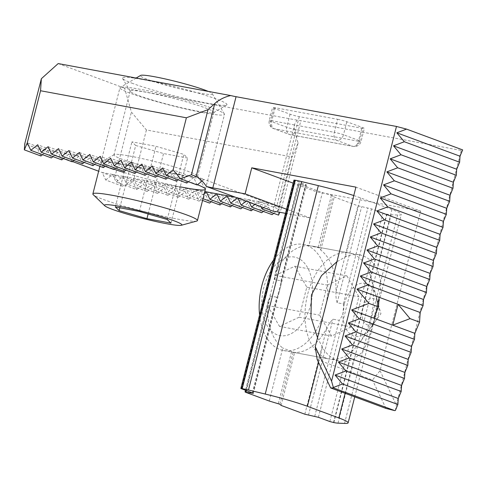 <?xml version="1.0" encoding="UTF-8"?>
<svg xmlns="http://www.w3.org/2000/svg" width="487" height="487" viewBox="0 0 487 487"><rect width="100%" height="100%" fill="white"/><g stroke="black" fill="none" stroke-linecap="round" stroke-linejoin="round"><path stroke-width="0.37" stroke-dasharray="2.44 1.83" d="M135.703 145.467L163.535 153.551L187.592 158.013L183.818 154.391L155.986 146.307L131.928 141.845L135.703 145.467L119.814 207.803M148.133 213.976L163.535 153.551M170.992 223.137L187.592 158.013M167.218 219.515L183.818 154.391M139.385 211.431L155.986 146.307M115.328 206.969L131.928 141.845M196.718 221.061A53.954 4.517 14.3 0 1 176.757 218.949A53.954 4.517 14.3 0 1 124.855 206.397A53.954 4.517 14.3 0 1 93.26 194.69M203.816 112.789A53.954 4.517 14.3 0 1 148.45 99.22A53.954 4.517 14.3 0 1 119.924 87.757A53.954 4.517 14.3 0 1 120.204 87.435A53.954 4.517 14.3 0 1 173.323 96.712A53.954 4.517 14.3 0 1 224.404 113.995A53.954 4.517 14.3 0 1 224.495 114.408A53.954 4.517 14.3 0 1 203.816 112.789M208.278 91.404A37.097 3.105 14.3 0 1 212.247 93.681A37.097 3.105 14.3 0 1 198.087 92.853A37.097 3.105 14.3 0 1 158.695 83.125A37.097 3.105 14.3 0 1 140.609 75.418M313.555 246.343L359.516 254.865A53.954 33.396 -79.5 0 0 345.478 256.892L336.901 261.75M353.775 195.549A47.215 3.951 14.3 0 1 360.52 197.892L391.956 209.538A47.215 3.951 -165.7 0 1 401.245 214.438A47.215 3.951 -165.7 0 1 397.672 215.029L391.128 214.755A13.49 1.126 -165.7 0 1 386.976 214.183L382.977 213.148L371.526 208.905L357.945 205.8L334.246 197.022L333.017 195.847L331.44 195.263L322.394 192.633L298.689 183.855L306.481 184.896L293.959 180.087M317.53 337.753L322.437 347.292A53.954 33.396 100.5 0 0 339.841 360.964A53.954 33.396 100.5 0 0 353.872 358.937L361.531 352.88L366.985 343.53L374.661 318.395L380.298 291.311L380.341 279.088L376.914 268.538L391.956 209.538M269.274 401.038L282.789 348.01A53.954 33.396 -79.5 0 1 267.509 306.183L268.294 300.735L270.541 296.066L276.793 297.228C278.32 295.025 279.343 292.328 279.867 289.126C280.95 286.033 281.322 283.257 280.981 280.804L274.729 279.641L274.905 274.814L276.75 269.926A53.954 33.396 -79.5 0 1 308.88 245.655L322.394 192.633M308.88 245.655L319.734 247.962L333.017 195.847M279.897 404.247L293.18 352.131L282.789 348.01M359.516 254.865A53.954 33.396 -79.5 0 1 376.914 268.538M293.18 352.131L294.641 352.399A53.954 33.396 100.5 0 0 326.765 328.135C328.348 324.738 330.411 321.755 332.956 319.186L339.208 320.349C343.128 315.436 344.522 309.957 343.396 303.925L337.144 302.762C336.103 299.432 335.726 295.804 336.006 291.871A53.954 33.396 100.5 0 0 320.726 250.05L319.734 247.962M320.726 250.05L334.246 197.022M281.121 405.428L294.641 352.399M346.927 275.904L358.895 296.796L351.224 326.874L331.592 336.067L319.624 315.168L327.294 285.09L346.927 275.904L294.842 266.243L275.21 275.429L267.54 305.513L279.508 326.406L299.14 317.22L306.81 287.135L294.842 266.243M306.81 287.135L358.895 296.796M299.14 317.22L351.224 326.874M279.508 326.406L331.592 336.067M267.54 305.513L319.624 315.168M275.21 275.429L327.294 285.09M259.571 315.01A53.954 33.396 100.5 0 0 283.586 350.537A53.954 33.396 100.5 0 0 325.03 309.19A53.954 33.396 100.5 0 0 303.261 244.431A53.954 33.396 100.5 0 0 273.578 260.064M310.566 304.99A39.94 24.721 100.5 0 0 283.994 258.597A39.94 24.721 100.5 0 0 266.967 325.389A39.94 24.721 100.5 0 0 310.566 304.99M370.863 317.688A53.954 33.396 100.5 0 0 371.191 278.126A53.954 33.396 100.5 0 0 349.1 252.93A53.954 33.396 100.5 0 0 306.42 299.895A53.954 33.396 100.5 0 0 329.419 359.035A53.954 33.396 100.5 0 0 359.083 343.438A53.954 33.396 100.5 0 0 370.863 317.688M378.411 314.705A13.49 8.352 100.5 0 0 378.496 304.813A13.49 8.352 100.5 0 0 366.754 300.996A13.49 8.352 100.5 0 0 363.138 320.501A13.49 8.352 100.5 0 0 375.465 321.14A13.49 8.352 100.5 0 0 378.411 314.705M138.71 95.555A43.166 3.61 -165.7 0 0 183.276 108.169A43.166 3.61 -165.7 0 0 213.647 112.655A43.166 3.61 -165.7 0 0 213.872 112.4A43.166 3.61 -165.7 0 0 172.94 98.234A43.166 3.61 -165.7 0 0 130.218 91.075A43.166 3.61 -165.7 0 0 130.291 91.404A43.166 3.61 -165.7 0 0 138.71 95.555M133.036 83.587A53.954 4.517 14.3 0 1 122.505 78.401A53.954 4.517 14.3 0 1 175.819 86.942A53.954 4.517 14.3 0 1 226.705 104.961A53.954 4.517 14.3 0 1 188.737 99.354A53.954 4.517 14.3 0 1 133.036 83.587M122.444 159.377A43.166 3.61 14.3 0 1 113.952 154.896A43.166 3.61 14.3 0 1 114.171 154.641A43.166 3.61 14.3 0 1 156.668 162.061A43.166 3.61 14.3 0 1 197.533 175.892A43.166 3.61 14.3 0 1 197.606 176.221A43.166 3.61 14.3 0 1 168.691 172.374A43.166 3.61 14.3 0 1 122.444 159.377M297.094 120.149L124.55 88.153L131.417 112.083L146.417 129.968L292.255 157.009L298.087 142.989L295.341 133.42C294.306 129.731 294.111 126.571 294.751 123.929L297.094 120.149A13.49 1.126 14.3 0 1 300.844 120.703L461.268 150.446L462.65 149.899M58.184 63.572L124.55 88.153M337.655 119.303A6.745 0.566 14.3 0 1 346.817 121.732L363.01 127.734A6.745 0.566 14.3 0 1 364.337 128.434A6.745 0.566 14.3 0 1 361.756 128.233L299.249 116.643A6.745 0.566 14.3 0 1 290.094 114.214L273.895 108.211A6.745 0.566 14.3 0 1 272.568 107.511A6.745 0.566 14.3 0 1 275.155 107.712L337.655 119.303L334.338 132.33L271.837 120.739A6.745 0.566 -165.7 0 0 269.25 120.539A6.745 0.566 -165.7 0 0 270.577 121.239L286.776 127.235A6.745 0.566 -165.7 0 0 295.932 129.664L358.432 141.254A6.745 4.176 -79.5 0 1 353.252 146.423A6.745 4.176 -79.5 0 1 352.825 146.307A6.745 5.266 -69.7 0 0 359.692 140.761L343.493 134.759A6.745 5.266 110.3 0 1 336.627 140.305A6.745 4.176 -79.5 0 1 334.338 132.33A6.745 0.566 -165.7 0 1 343.493 134.759L346.817 121.732M197.491 184.737A53.954 4.517 -165.7 0 0 141.394 168.472A53.954 4.517 -165.7 0 0 101.113 162.329A53.954 4.517 -165.7 0 0 111.45 168.252A53.954 4.517 -165.7 0 0 114.208 169.245M124.112 172.514A53.954 4.517 -165.7 0 0 180.245 186.825M235.531 197.253L268.848 203.432L204.065 179.435L37.396 148.529L24.752 143.842M122.316 186.15L105.728 180.001L102.179 172.526L112.594 174.456L133.134 182.065L122.316 186.15L114.816 177.207L98.654 171.217M72.514 161.538L37.396 148.529L40.938 156.004M105.728 180.001L112.594 174.456L204.832 191.561M317.171 359.522L372.476 380.006L380.03 370.71L420.707 211.133L355.924 187.136M344.291 303.991A26.98 16.698 100.5 0 0 349.368 333.291A26.98 16.698 100.5 0 0 370.004 328.573A26.98 16.698 100.5 0 0 376.061 295.919A26.98 16.698 100.5 0 0 360.313 283.507A26.98 16.698 100.5 0 0 344.291 303.991M380.03 370.71L396.351 405.111L461.268 150.446M395.389 410.45L396.351 405.111M385.96 408.423L372.476 380.006M273.457 211.303L273.377 207.779C273.816 206.19 274.936 205.721 276.75 206.36L281.492 208.113L279.757 212.277M293.18 183.161L316.538 191.817L309.896 217.866L286.539 209.215M420.707 211.133L316.538 191.817M285.485 213.336L309.896 217.866M298.087 142.989L281.492 208.113M278.57 215.126L278.972 209.112L292.255 157.009M114.816 177.207L131.417 112.083M196.164 176.507L204.065 179.435L202.099 181.018M263.613 207.657L268.848 203.432L276.75 206.36L295.341 133.42M373.785 318.133L379.099 297.295M42.576 154.683L47.811 150.459L27.266 142.849M254.835 204.406L258.433 201.502L260.868 206.64M246.051 201.155L248.017 199.567L249.344 202.373M237.272 197.899L237.595 197.637L237.82 198.099M112.594 174.456L116.143 181.937L123.01 176.391L126.559 183.867L133.426 178.321L136.975 185.797L143.848 180.251L147.397 187.732L154.263 182.187L157.812 189.662L164.679 184.116L168.228 191.592L175.095 186.046L178.644 193.528L185.51 187.976L189.059 195.457L195.932 189.912L199.475 197.387L204.345 193.455M52.992 156.613L58.227 152.388L61.776 159.87M47.811 150.459L51.36 157.934M63.413 158.549L68.643 154.324L72.192 161.8M73.829 160.479L79.058 156.254L82.607 163.729M84.245 162.408L89.48 158.184L93.023 165.665M94.661 164.344L99.896 160.12L103.445 167.595M105.076 166.274L110.312 162.049L113.861 169.525M115.498 168.204L120.727 163.979L124.276 171.461M125.914 170.14L131.143 165.909L134.692 173.39M136.33 172.069L141.565 167.845L145.108 175.32M146.745 173.999L151.981 169.774L155.53 177.256M157.161 175.935L162.396 171.704L165.945 179.186M167.583 177.865L172.812 173.64L176.361 181.115M177.998 179.794L183.228 175.57L186.777 183.051M188.414 181.73L193.643 177.499L197.192 184.981M193.643 177.499L173.104 169.89M162.688 167.96L183.228 175.57M152.273 166.03L172.812 173.64M162.396 171.704L141.857 164.095M131.435 162.165L151.981 169.774M141.565 167.845L121.02 160.235M131.143 165.909L110.604 158.299M120.727 163.979L100.188 156.37M110.312 162.049L89.772 154.44M79.351 152.51L99.896 160.12M68.935 150.574L89.48 158.184M79.058 156.254L58.519 148.645M48.103 146.715L68.643 154.324M58.227 152.388L37.688 144.779M146.417 129.968L133.134 182.065L136.683 189.546L116.143 181.937M136.683 189.546L143.555 184.001L147.104 191.476L126.559 183.867M123.01 176.391L143.555 184.001M147.104 191.476L153.971 185.931L133.426 178.321M153.971 185.931L157.52 193.406L136.975 185.797M157.52 193.406L164.387 187.86L143.848 180.251M164.387 187.86L167.936 195.342L147.397 187.732M167.936 195.342L174.803 189.796L178.352 197.272L157.812 189.662M154.263 182.187L174.803 189.796M178.352 197.272L185.218 191.726L164.679 184.116M185.218 191.726L188.767 199.201L168.228 191.592M188.767 199.201L195.64 193.656L199.183 201.137L178.644 193.528M175.095 186.046L195.64 193.656M199.183 201.137L206.056 195.591L209.605 203.067M185.51 187.976L206.056 195.591M202.562 200.461L189.059 195.457M211.236 201.746L216.472 197.521L220.021 204.997M195.932 189.912L216.472 197.521M203.012 198.696L199.475 197.387M221.658 203.676L226.887 199.451L230.436 206.932M206.348 191.841L226.887 199.451M232.074 205.611L237.303 201.381L216.764 193.771M237.303 201.381L240.852 208.862M242.489 207.541L247.725 203.316L251.268 210.792M227.179 195.707L247.725 203.316M252.905 209.471L258.14 205.246L237.595 197.637M258.14 205.246L261.689 212.728M263.321 211.407L268.556 207.176L248.017 199.567M268.556 207.176L272.105 214.657M273.743 213.336L278.972 209.112L258.433 201.502M345.478 256.892L360.52 197.892M318.571 362.468L322.437 347.292M280.981 280.804L305.446 184.81M252.826 393.015L305.952 184.616M252.412 392.863L276.793 297.228M274.729 279.641L299.195 183.654M276.75 269.926L298.689 183.855M318.157 247.378L331.44 195.263M245.57 392.254L267.509 306.183M278.314 403.662L291.603 351.547M246.434 390.647L270.541 296.066M241.369 388.772L294.495 180.367M345.119 393.295L353.872 358.937M344.553 423.428L397.672 215.029M314.736 416.336L339.208 320.349M318.401 417.31L371.526 208.905M343.396 303.925L367.862 207.931M337.144 302.762L361.61 206.774M336.006 291.871L357.945 205.8M304.825 414.206L326.765 328.135M308.49 415.18L332.956 319.186M329.857 421.553L382.977 213.148M333.522 422.527L386.641 214.122M333.857 422.588L386.976 214.183M338.008 423.16L391.128 214.755M277.602 211.875L300.844 120.703M299.249 116.643L295.932 129.664A6.745 4.176 100.5 0 1 290.751 134.832A6.745 4.176 100.5 0 1 290.319 134.716L274.126 128.714L336.627 140.305L352.825 146.307L290.319 134.716A6.745 5.266 -69.7 0 1 289.637 134.528L273.444 128.525A6.745 5.266 110.3 0 1 270.577 121.239L273.895 108.211M290.094 114.214L286.776 127.235A6.745 5.266 -69.7 0 0 289.637 134.528A6.745 6.745 0 0 0 290.751 134.832L353.252 146.423A6.745 6.745 0 0 0 361.019 141.461A6.745 0.566 -165.7 0 0 359.692 140.761L363.01 127.734M275.155 107.712L271.837 120.739A6.745 4.176 100.5 0 0 274.126 128.714A6.745 5.266 110.3 0 1 273.444 128.525A6.745 6.745 0 0 1 269.25 120.539L272.568 107.511M361.756 128.233L358.432 141.254A6.745 0.566 -165.7 0 0 361.019 141.461L364.337 128.434M205.404 189.309L224.495 114.408M99.908 166.286L119.924 87.757M136.171 78.03L120.204 87.435M212.247 93.681L224.404 113.995M306.481 184.896L253.356 393.295M298.16 183.575L274.905 274.814M268.294 300.735L245.472 390.294M293.874 352.442L339.841 360.964M354.743 396.862L401.245 214.438M283.586 350.537L329.419 359.035M303.261 244.431L349.1 252.93M378.496 304.813L371.191 278.126M375.465 321.14L359.083 343.438M213.647 112.655L226.705 104.961M130.291 91.404L122.505 78.401M130.218 91.075L113.952 154.896M213.872 112.4L197.606 176.221M114.171 154.641L101.113 162.329M197.533 175.892L205.313 188.895M294.751 123.929L273.377 207.779M370.004 328.573L380.925 313.713L376.061 295.919"/><path stroke-width="0.73" d="M119.102 210.597L115.328 206.969L139.385 211.431L167.218 219.515L170.992 223.137L146.934 218.675L119.102 210.597L119.814 207.803M146.934 218.675L148.133 213.976M104.754 205.764L93.26 194.69A53.954 4.517 14.3 0 1 92.871 193.911A53.954 4.517 14.3 0 1 146.27 202.866A53.954 4.517 14.3 0 1 197.436 220.568A53.954 4.517 14.3 0 1 196.718 221.061L181.328 225.286A39.94 3.342 14.3 0 1 166.554 223.722A39.94 3.342 14.3 0 1 128.136 214.432A39.94 3.342 14.3 0 1 104.754 205.764A39.94 3.342 14.3 0 1 143.988 211.815A39.94 3.342 14.3 0 1 181.328 225.286M136.171 78.03L140.609 75.418A37.097 3.105 14.3 0 1 169.695 79.971A37.097 3.105 14.3 0 1 208.278 91.404M336.901 261.75L321.487 275.624L311.461 294.982L310.925 317.067L317.53 337.753M240.84 388.492L242.209 388.638A13.49 1.126 14.3 0 1 248.473 389.996L265.22 394.044A47.215 3.951 14.3 0 1 307.4 406.292L338.836 417.937A47.215 3.951 -165.7 0 1 348.126 422.838A47.215 3.951 -165.7 0 1 344.553 423.428L338.008 423.16A13.49 1.126 -165.7 0 1 333.857 422.588L329.857 421.553L318.401 417.31L304.825 414.206L281.121 405.428L279.897 404.247L269.274 401.038L245.57 392.254L253.356 393.295L240.84 388.492L293.959 180.087L295.329 180.233A13.49 1.126 14.3 0 1 301.599 181.59L318.34 185.638A47.215 3.951 14.3 0 1 353.775 195.549M273.578 260.064A53.954 33.396 100.5 0 0 259.571 315.01M58.184 63.572L230.728 95.568C224.824 96.822 219.503 99.488 214.755 103.567L208.022 109.624L186.387 117.793L40.549 90.746L41.352 78.717L58.184 63.572M286.539 209.215L245.113 193.869L251.755 167.814L355.924 187.136L315.247 346.714L317.171 359.522L330.655 387.938L333.309 387.865L333.376 387.475L342.562 384.006L335.062 375.069L345.886 370.984L338.386 362.042L349.203 357.957L341.704 349.015L352.527 344.93L345.027 335.993L355.845 331.909L348.345 322.966L359.163 318.882L351.663 309.939L368.976 303.407L356.977 289.101L367.795 285.017L360.301 276.074L371.118 271.99L363.619 263.047L374.436 258.968L366.936 250.026L377.76 245.941L370.26 236.999L381.077 232.914L373.578 223.971L384.395 219.893L376.895 210.95L387.719 206.865L380.219 197.923L391.037 193.838L383.537 184.896L394.354 180.817L386.861 171.874L397.678 167.79L390.178 158.847L400.996 154.763L393.496 145.82L404.32 141.741L396.82 132.799L460.026 156.211L462.65 149.899L406.554 129.122L396.479 126.45L236.061 96.7A13.49 1.126 14.3 0 1 230.728 95.568M114.208 169.245A53.954 4.517 -165.7 0 0 124.112 172.514M180.245 186.825A53.954 4.517 -165.7 0 0 205.313 188.895A53.954 4.517 -165.7 0 0 197.491 184.737M98.654 171.217L72.514 161.538M204.832 191.561L235.531 197.253M460.026 156.211L459.625 162.226L456.703 169.239L456.301 175.253L453.385 182.26L452.983 188.274L450.061 195.287L449.659 201.301L446.743 208.314L446.342 214.329L443.426 221.335L443.024 227.35L440.102 234.363L439.7 240.377L436.784 247.39L436.382 253.404L433.46 260.411L433.059 266.426L430.143 273.438L429.741 279.453L426.825 286.466L426.423 292.48L423.501 299.487L423.1 305.501L420.184 312.514L419.538 322.138L414.869 333.352L414.467 339.366L411.552 346.379L411.15 352.393L408.228 359.406L407.826 365.42L404.91 372.427L404.508 378.442L401.592 385.454L401.191 391.469L398.269 398.482L397.867 404.496L395.389 410.45L394.756 410.626L333.309 387.865M330.655 387.938L385.96 408.423L394.756 410.626M245.113 193.869L212.819 187.879A13.49 1.126 14.3 0 1 206.555 186.521L273.457 211.303A13.49 1.126 14.3 0 1 277.602 211.875L285.485 213.336M251.755 167.814L293.18 183.161M396.479 126.45L331.568 381.114L315.247 346.714M331.568 381.114L333.376 387.475M41.352 78.717L24.752 143.842L24.35 149.856L27.266 142.849L40.549 90.746M27.266 142.849L30.815 150.325L37.688 144.779L41.231 152.261L48.103 146.715L51.652 154.19L58.519 148.645L62.068 156.12L68.935 150.574L72.484 158.056L79.351 152.51L82.9 159.986L89.772 154.44L93.315 161.915L100.188 156.37L103.737 163.851L110.604 158.299L114.153 165.781L121.02 160.235L124.569 167.711L131.435 162.165L134.984 169.646L141.857 164.095L145.4 171.576L152.273 166.03L155.822 173.506L162.688 167.96L166.237 175.442L173.104 169.89L180.604 178.832L191.421 174.754L208.022 109.624M186.387 117.793L173.104 169.89M279.757 212.277L278.57 215.126L261.982 208.978L263.613 207.657M396.82 132.799L406.554 129.122M191.421 174.754L196.164 176.507C199.238 177.81 202.702 181.146 206.555 186.521M351.663 309.939L373.785 318.133L378.454 306.92L379.099 297.295L398.062 304.32L392.747 325.158L414.869 333.352M373.785 318.133L392.747 325.158L410.06 318.626L419.538 322.138M420.184 312.514L398.062 304.32L410.06 318.626M368.976 303.407L378.454 306.92M383.537 184.896L446.743 208.314M391.037 193.838L446.342 214.329M394.354 180.817L449.659 201.301M386.861 171.874L450.061 195.287M380.219 197.923L443.426 221.335M397.678 167.79L452.983 188.274M387.719 206.865L443.024 227.35M390.178 158.847L453.385 182.26M376.895 210.95L440.102 234.363M400.996 154.763L456.301 175.253M384.395 219.893L439.7 240.377M393.496 145.82L456.703 169.239M373.578 223.971L436.784 247.39M404.32 141.741L459.625 162.226M381.077 232.914L436.382 253.404M370.26 236.999L433.46 260.411M377.76 245.941L433.059 266.426M366.936 250.026L430.143 273.438M374.436 258.968L429.741 279.453M363.619 263.047L426.825 286.466M341.704 349.015L404.91 372.427M352.527 344.93L407.826 365.42M371.118 271.99L426.423 292.48M360.301 276.074L423.501 299.487M367.795 285.017L423.1 305.501M356.977 289.101L379.099 297.295M359.163 318.882L414.467 339.366M348.345 322.966L411.552 346.379M355.845 331.909L411.15 352.393M345.027 335.993L408.228 359.406M349.203 357.957L404.508 378.442M338.386 362.042L401.592 385.454M345.886 370.984L401.191 391.469M335.062 375.069L398.269 398.482M342.562 384.006L397.867 404.496M24.35 149.856L40.938 156.004L42.576 154.683M260.868 206.64L261.982 208.978M249.344 202.373L251.56 207.048L254.835 204.406M237.82 198.099L241.144 205.118L246.051 201.155M204.345 193.455L206.348 191.841L209.897 199.323L216.764 193.771L220.313 201.253L227.179 195.707L230.728 203.182L237.272 197.899M30.815 150.325L51.36 157.934L52.992 156.613M41.231 152.261L61.776 159.87L63.413 158.549M51.652 154.19L72.192 161.8L73.829 160.479M62.068 156.12L82.607 163.729L84.245 162.408M72.484 158.056L93.023 165.665L94.661 164.344M82.9 159.986L103.445 167.595L105.076 166.274M93.315 161.915L113.861 169.525L115.498 168.204M103.737 163.851L124.276 171.461L125.914 170.14M114.153 165.781L134.692 173.39L136.33 172.069M124.569 167.711L145.108 175.32L146.745 173.999M134.984 169.646L155.53 177.256L157.161 175.935M145.4 171.576L165.945 179.186L167.583 177.865M155.822 173.506L176.361 181.115L177.998 179.794M166.237 175.442L186.777 183.051L188.414 181.73M180.604 178.832L197.192 184.981L202.099 181.018M211.236 201.746L209.605 203.067L202.562 200.461M221.658 203.676L220.021 204.997L203.012 198.696M232.074 205.611L230.436 206.932L209.897 199.323M242.489 207.541L240.852 208.862L220.313 201.253M252.905 209.471L251.268 210.792L230.728 203.182M263.321 211.407L261.689 212.728L241.144 205.118M273.743 213.336L272.105 214.657L251.56 207.048M265.22 394.044L318.34 185.638M307.4 406.292L318.571 362.468M252.327 393.216L252.412 392.863M246.075 392.059L246.434 390.647M241.875 388.577L294.994 180.172M242.209 388.638L295.329 180.233M248.473 389.996L301.599 181.59M338.836 417.937L345.119 393.295M212.819 187.879L236.061 96.7M214.755 103.567L196.164 176.507M197.436 220.568L205.404 189.309M92.871 193.911L99.908 166.286M245.472 390.294L245.04 391.974M348.126 422.838L354.743 396.862"/></g></svg>
